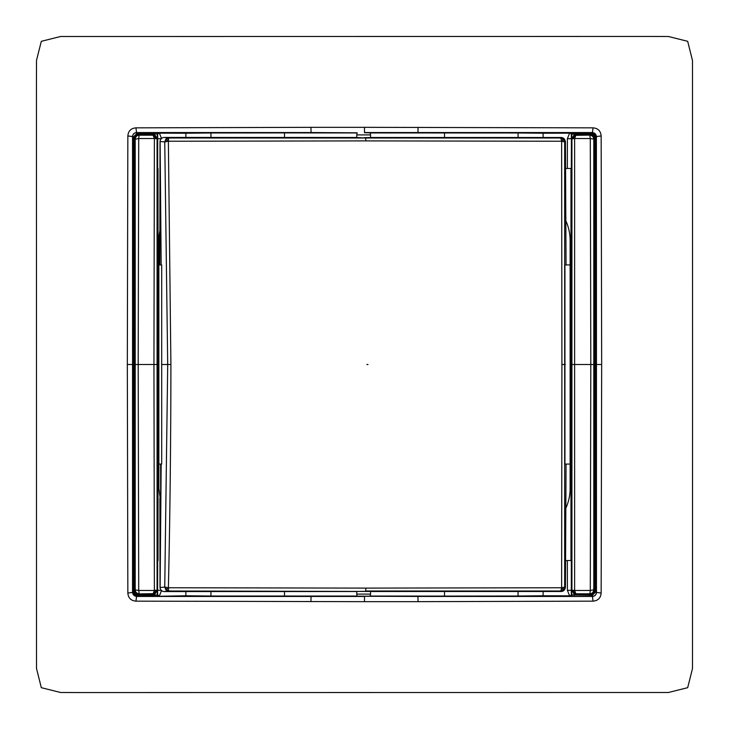 <?xml version="1.0" encoding="UTF-8"?>
<svg xmlns="http://www.w3.org/2000/svg" width="729" height="729" viewBox="0 0 729 729"><rect width="100%" height="100%" fill="white"/><g stroke="black" fill="none" stroke-linecap="round" stroke-linejoin="round"><path stroke-width="1.09" d="M158.02 560.528L158.02 168.472M160.608 501.151L158.867 488.366L158.867 240.634A48.005 48.005 0 0 1 159.888 230.801M158.867 264.928L161.692 264.928L161.692 464.072L158.867 464.072M565.713 264.928L570.133 264.928L570.133 464.072L564.775 464.072M157.655 168.472L157.683 134.136L158.649 133.179L185.886 133.234L185.886 137.553M157.373 139.667L157.355 138.92L154.384 138.519L153.947 364.482L154.384 590.481L157.355 590.08L157.373 589.333M154.393 590.481L153.099 593.789L157.072 589.807L157.072 139.193L153.09 135.211L154.466 135.357L157.355 138.92L157.191 133.68L158.147 132.714L158.649 133.179M157.655 560.528L157.601 589.333M570.98 168.472L570.98 560.528M161.173 264.928L160.116 141.481L164.745 141.936L167.706 364.491L161.601 364.5M159.833 264.928L160.016 141.462M357.201 137.48L164.043 137.444C161.619 137.69 160.289 139.029 160.061 141.462L160.116 141.481M159.888 498.199L160.016 587.538M160.38 500.304L160.143 499.365M570.133 464.072L570.133 488.366A48.005 48.005 0 0 1 565.886 508.113M565.886 220.887A48.005 48.005 0 0 1 570.133 240.634L570.133 264.928M564.939 464.072L564.939 264.928M564.665 587.519L564.674 364.509L565.303 364.5M370.551 591.501L561.239 591.492C563.481 591.383 564.884 589.971 565.44 587.273L566.041 464.072M370.551 137.499L561.239 137.508C563.481 137.617 564.884 139.029 565.44 141.727L566.041 264.928M564.665 141.481L564.674 364.491L561.913 364.5L561.64 587.756L365.903 588.103L365.639 590.991L560.829 591L561.64 587.756L563.645 589.87L560.565 591.556M366.86 364.5L367.981 364.5M518.064 137.644L518.064 132.979L370.505 132.942M444.508 137.653L444.508 132.906M284.492 137.653L284.492 132.906L357.064 132.942M210.936 137.644L210.936 132.979L284.492 132.906M210.936 132.979L185.886 133.234M157.628 138.683L161.601 138.674L159.405 133.188M157.081 364.5L138.191 364.5L138.71 590.454L135.12 589.889C135.33 592.294 136.651 593.625 139.102 593.889L154.466 593.643L157.355 590.08L157.191 595.32L158.147 596.286L185.886 595.766L185.886 591.447M157.628 589.333L157.683 594.864L158.649 595.821M159.405 595.812L161.601 590.326L157.628 590.317M210.936 591.356L210.936 596.021L185.886 595.766M210.936 596.021L357.064 596.058M284.492 591.347L284.492 596.094M370.505 596.058L444.508 596.094L444.508 591.347M518.064 591.356L518.064 596.021L444.508 596.094M160.672 501.397L160.626 464.072M565.613 560.528L571.345 560.528L571.317 594.864L570.351 595.821L543.114 595.766L543.114 591.483M571.627 589.333L571.645 590.08L574.616 590.481L574.616 138.519L571.645 138.92L571.372 139.667L571.317 134.136L570.351 133.179L543.114 133.234L543.114 137.517M574.607 138.519L575.901 135.211L571.928 139.193L571.928 589.807L575.91 593.789L574.534 593.643L571.645 590.08L571.809 595.32L570.853 596.286L570.351 595.821M565.613 168.472L571.345 168.472L571.399 139.667M161.173 464.072L160.116 587.519L164.745 587.064L167.706 364.509L170.905 364.5L168.372 141.244L365.903 140.897L365.63 138.009L168.645 138L168.372 141.244L165.829 139.13L168.645 138L164.043 137.444M165.829 139.13L164.745 141.936L168.372 141.244M560.565 137.444L560.829 138L365.639 138.009L356.763 137.553L356.763 134.901L370.551 134.901L370.551 137.571M357.201 591.52L164.043 591.556C161.619 591.31 160.289 589.971 160.061 587.538L160.116 587.519M563.645 589.87L564.811 587.064L561.64 587.756M170.905 364.5C170.878 427.404 170.176 513.225 168.372 587.756L164.745 587.064L165.829 589.87L168.645 591L370.487 591.447M364.136 137.663L370.487 137.553M561.913 364.5L561.64 141.244L564.811 141.936L563.645 139.13L560.829 138L561.64 141.244L365.903 140.897M518.064 132.979L543.114 133.234M571.919 364.5L590.809 364.5L590.29 138.546L593.88 139.111L593.853 364.5L595.465 364.5L595.438 136.788L596.395 136.615C596.167 134.191 594.828 132.851 592.376 132.614L570.351 133.179M595.438 136.788L592.385 133.753L592.449 132.541L364.5 132.55L364.5 127.329L593.051 127.848L592.449 132.541L596.459 136.551L601.152 135.949C600.723 130.983 598.017 128.286 593.051 127.848M357.183 132.806L311.064 132.55L310.928 127.338L364.5 127.329M364.5 132.724L370.15 132.833M154.393 138.51L153.09 135.211L139.203 135.211C136.888 135.312 135.558 136.642 135.211 139.193L135.147 364.5L133.535 364.5L133.562 136.788L132.605 136.615C132.833 134.191 134.172 132.851 136.624 132.614L158.147 132.714M133.562 136.788L136.615 133.753L136.551 132.541L311.064 132.55M154.466 135.357L154.785 134.628L157.172 138.756M138.72 138.546L139.102 135.111L153.163 135.129L153.172 134.355L154.785 134.628L154.785 133.799L157.683 134.136M134.163 139.285C134.418 136.305 136.068 134.655 139.102 134.336L139.102 135.111C136.651 135.375 135.33 136.706 135.12 139.111L134.163 139.285L134.163 589.715L135.12 589.889L135.147 364.5L138.191 364.5L138.71 138.546L154.384 138.51M138.71 590.463L154.384 590.49M154.466 593.643L154.785 594.372L157.172 590.244M134.163 589.715C134.418 592.695 136.068 594.345 139.102 594.664L139.102 593.889L153.163 593.871L153.172 594.645L154.785 594.372L154.785 595.201L157.683 594.864M364.136 591.337L356.763 591.447L356.763 594.099L370.551 594.099L370.204 596.176L357.183 596.194M154.785 596.349L154.785 595.201L136.615 595.247L133.562 592.212L133.535 364.5L132.569 364.5L132.605 592.385C132.833 594.809 134.172 596.149 136.624 596.386L158.147 596.286M136.615 595.247L136.551 596.459L364.5 596.45L364.5 601.671L135.949 601.152L136.551 596.459L132.541 592.449L127.848 593.051C128.277 598.017 130.983 600.714 135.949 601.152M364.5 596.276L417.936 596.45L418.072 601.662L364.5 601.671M518.064 596.021L543.114 595.766M601.152 135.949L601.671 364.5L596.45 364.5L596.459 592.449L596.395 136.615L596.45 364.5L595.465 364.5L595.438 592.212L596.395 592.385C596.167 594.809 594.828 596.149 592.376 596.386L570.853 596.286M595.438 592.212L592.385 595.247L592.449 596.459L417.936 596.45M567.344 560.528L567.399 590.326L569.595 595.812M567.399 590.326L571.372 590.317M574.607 590.49L575.91 593.789L589.797 593.789C592.112 593.688 593.442 592.358 593.789 589.807L594.837 589.715L594.837 139.285L593.88 139.111C593.67 136.706 592.349 135.375 589.898 135.111L574.534 135.357L571.645 138.92L571.809 133.68L570.853 132.714M567.344 168.472L567.399 138.674L571.372 138.683M567.399 138.674L569.595 133.188M164.043 591.556L168.645 591L168.372 587.756L365.903 588.103M592.385 133.753L571.317 134.136M133.562 592.212L132.541 592.449L132.55 364.5L127.329 364.5L127.848 135.949L132.541 136.551L132.569 364.5L132.541 136.551C132.787 134.127 134.127 132.787 136.551 132.541L135.949 127.848L310.928 127.338M138.71 138.556L135.211 139.193L135.211 589.797C135.448 592.221 136.779 593.552 139.203 593.789L138.72 590.454M601.671 364.5L601.152 593.051L596.459 592.449C596.213 594.873 594.873 596.213 592.449 596.459L593.051 601.152L418.072 601.662M592.385 595.247L571.317 594.864M574.534 593.643L574.215 594.372L571.828 590.244M590.28 590.454L589.898 593.889L575.837 593.871L575.828 594.645L574.215 594.372L574.215 596.349M594.837 589.715C594.582 592.695 592.932 594.345 589.898 594.664L589.898 593.889C592.349 593.625 593.67 592.294 593.88 589.889L593.853 364.5L590.809 364.5L590.29 590.454L574.616 590.49M590.29 138.537L574.616 138.51M574.534 135.357L574.215 134.628L571.828 138.756M594.837 139.285C594.582 136.305 592.932 134.655 589.898 134.336L589.898 135.111L575.837 135.129L575.828 134.355L574.215 134.628L574.215 132.651M692.55 364.5L692.486 60.516L687.684 41.316L668.457 36.514L648.19 36.45L60.543 36.514L41.316 41.316L36.514 60.316L36.45 80.873L36.514 668.484L41.316 687.684L60.543 692.486L80.81 692.55L668.457 692.486L687.684 687.684L692.486 668.621L692.55 364.5M127.848 135.949C128.277 130.983 130.983 128.286 135.949 127.848M127.329 364.5L127.848 593.051M601.152 593.051C600.723 598.017 598.017 600.714 593.051 601.152M590.29 590.444L593.789 589.807L593.789 139.203C593.552 136.779 592.221 135.448 589.797 135.211L590.28 138.546M561.64 141.244L563.645 139.13M168.372 587.756L165.829 589.87M165.246 141.863L166.403 139.458L168.827 138.282M564.483 587.137L563.271 589.542L560.856 590.718M564.483 141.863L563.271 139.458L560.856 138.282M417.936 132.55L418.072 127.338M136.615 133.753L154.785 133.799L154.785 132.651M139.102 134.336L153.172 134.355M139.102 594.664L153.172 594.645M311.064 596.45L310.928 601.662M165.246 587.137L166.403 589.542L168.827 590.718M589.898 134.336L575.828 134.355M589.898 594.664L575.828 594.645M370.551 591.429L370.551 594.099M370.551 134.901L370.204 132.824M357.11 132.824L356.763 134.901M357.11 596.176L356.763 594.099"/></g></svg>
